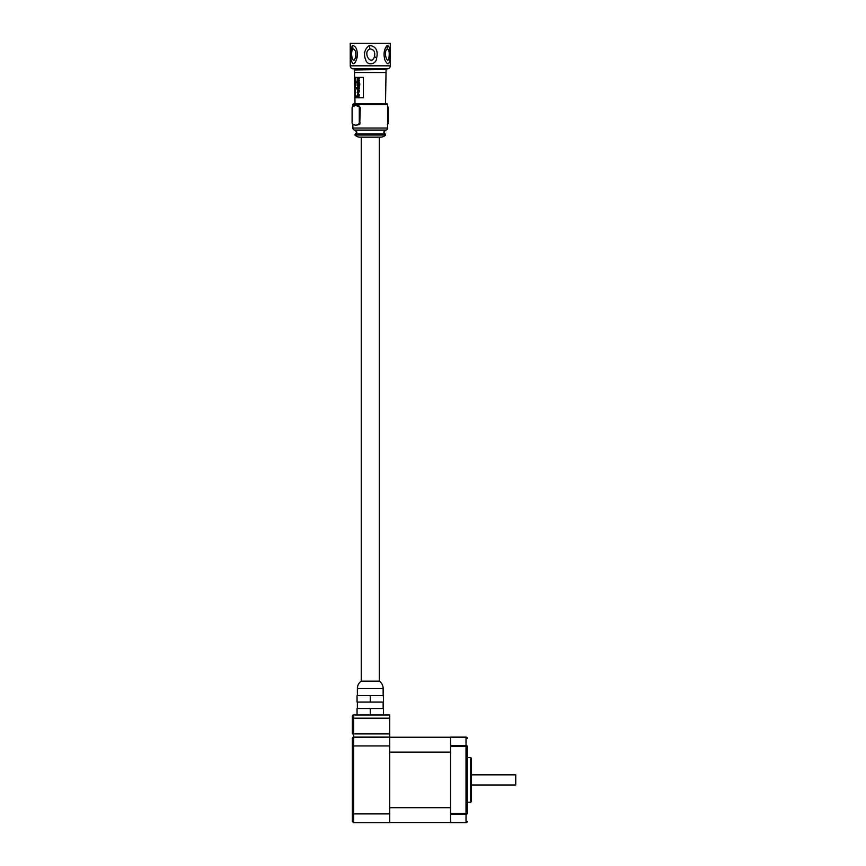 <?xml version="1.0" encoding="UTF-8"?>
<svg xmlns="http://www.w3.org/2000/svg" width="866" height="866" viewBox="0 0 866 866"><rect width="100%" height="100%" fill="white"/><g stroke="black" fill="none" stroke-linecap="round" stroke-linejoin="round"><path stroke-width="1.3" d="M352.343 812.135L352.343 747.694M450.547 746.373L450.547 745.572L466.016 745.572A1.288 0.812 0 0 1 467.304 746.373L467.304 813.445A1.288 0.812 180 0 1 466.016 814.257L450.547 814.257L450.547 813.445L466.016 813.445L466.016 746.373L450.547 746.373L450.547 813.445M470.736 757.588L471.375 758.237L471.375 801.591L470.736 802.23L470.736 757.588L467.304 757.588M471.375 774.843L515.757 774.843L515.757 784.986L471.375 784.986M352.343 813.445L353.642 813.899L353.642 822.7L352.343 821.412L352.343 738.417A1.288 1.288 0 0 1 353.642 737.128L389.722 737.128L353.642 737.41L353.642 745.929L389.722 745.929L389.722 737.41M450.547 737.128L466.016 737.128A1.288 1.288 0 0 1 467.304 738.417A1.288 1.007 180 0 0 466.016 737.41L450.547 737.128M450.547 822.419L466.016 822.419A1.288 1.007 0 0 0 467.304 821.412A1.288 1.288 0 0 1 466.016 822.7L450.547 822.7L450.547 814.257M450.547 745.572L450.547 737.41M450.547 822.592L389.722 822.592M450.547 807.697L389.722 807.697M450.547 752.121L389.722 752.121M450.547 737.226L389.722 737.226M389.722 718.185L353.642 718.185L353.642 733.903L352.343 733.903L352.343 716.247A1.288 1.288 0 0 1 353.642 714.959L389.722 714.959L389.722 737.128M389.722 745.929L389.722 822.7L353.642 822.7M352.343 716.247L352.343 718.185L353.642 718.185L353.642 714.959A1.288 1.288 0 0 0 352.343 716.247A1.288 1.288 0 0 1 353.642 714.959M352.343 746.373L353.642 745.929L353.642 813.899L389.722 813.899M357.377 695.625L357.377 688.546A9.017 9.017 0 0 1 361.241 681.141L379.286 681.141L379.286 137.164M357.377 688.546L383.151 688.546A9.017 9.017 0 0 0 379.286 681.141M383.151 688.546L383.151 695.625M383.151 702.077L383.151 708.518M357.377 702.077L357.377 708.518M370.258 702.077L357.052 702.077L357.052 695.625L383.476 695.625L383.476 702.077L370.258 702.077L370.258 695.625M357.052 714.959L357.052 708.518L383.476 708.518L383.476 714.959M370.258 714.959L370.258 708.518M386.063 69.984L385.522 103.682L355.006 103.682L354.465 69.486L386.063 69.486L354.465 69.984M352.873 106.063L352.873 104.689A1.018 1.018 0 0 1 353.891 103.682L386.637 103.682A1.018 1.018 0 0 1 387.643 104.689L387.643 128.06A2.024 2.024 0 0 1 385.965 130.052L383.584 132.087L385.262 134.003L355.266 134.003L356.933 132.087L354.551 130.052L385.965 130.052M352.873 124.628L352.873 128.06A2.024 2.024 0 0 0 354.551 130.052M354.703 69.486L385.825 69.486M390.285 65.827A3.042 3.042 0 0 1 387.243 68.869L353.285 68.869A3.042 3.042 0 0 1 350.243 65.827L350.243 43.3L390.285 43.3L390.285 65.827L350.243 65.827M385.619 135.031A7.101 7.101 0 0 1 380.542 137.164L359.975 137.164A7.101 7.101 0 0 1 354.908 135.031L385.619 135.031L385.262 134.003M385.522 72.528L355.006 72.528M363.352 77.399L363.352 97.793L355.028 97.793L355.028 77.399L363.352 77.399L355.461 77.399L355.461 97.793L363.352 97.793M356.998 96.029L357.983 93.214L358.935 96.029M357.983 93.214L359.39 94.924L359.141 96.029M357.571 91.655L357.149 92.543L358.849 92.435L359.39 91.006L358.914 89.609L357.149 89.469L357.571 90.356M358.935 81.772L359.358 82.649L357.149 82.649L357.149 81.772L358.935 81.772L358.935 82.649M358.232 80.008L357.485 79.293L358.502 78.698L357.907 79.293L358.589 80.051M358.524 78.698L357.907 79.293L359.358 78.698L359.358 77.81L357.29 78.124L357.149 80.939L359.358 80.939L359.358 80.051L358.935 80.939M358.643 83.428L359.834 83.796L359.509 87.13L358.686 84.316L357.961 87.13L357.128 85.453L357.149 83.428L359.401 83.796L359.076 87.13M358.935 87.747L359.358 88.635L356.575 88.635L356.575 87.747L358.935 87.747L358.935 88.635M357.333 96.029L356.575 96.029L356.575 96.905L358.935 96.905M357.95 91.655L358.513 91.006L357.961 90.356M358.849 92.435L357.831 92.543M359.39 91.006L358.427 92.435M358.914 89.609L358.968 91.006M357.842 89.469L358.492 89.609M357.485 79.293L358.102 78.698M358.935 78.698L358.935 77.81M358.935 80.051L357.81 80.008M357.203 82.757L356.554 82.216L357.203 81.664M357.149 82.205L356.77 82.757M356.781 81.664L357.019 82.205M352.462 106.54L355.699 105.457L358.73 106.009L360.267 107.741L359.747 124.509L355.699 125.245L352.462 124.163M354.118 124.552L353.144 124.682L352.126 122.961L352.126 107.741L352.927 106.269L355.71 105.403L358.427 106.009L359.639 107.741L359.639 122.961L358.21 124.433M359.119 106.009L360.267 107.741M358.73 124.682L355.71 125.289L353.404 124.682M357.972 96.083L357.972 94.102L357.972 96.083M358.481 85.236L357.961 86.243L357.961 84.262L358.481 85.236M387.643 123.448L387.643 107.254M358.427 124.682L357.29 124.552M357.485 95.087L358.405 96.083M358.383 86.243L357.485 85.258M387.589 106.269L388.401 107.741L388.325 122.961L387.383 124.682L388.433 122.961L388.433 107.741L387.383 106.009L388.325 107.741L387.687 107.741M387.687 122.961L388.401 122.961L387.589 124.433M359.282 107.741L359.282 122.961L360.267 122.961M359.282 122.961L358.481 124.433M357.29 106.15L358.21 106.269M353.198 106.269L354.118 106.15M387.124 45.4C389.743 46.201 390.663 50.336 389.895 57.816C389.44 64.972 387.762 65.643 384.85 59.841C383.313 53.963 384.071 49.145 387.124 45.4L387.232 48.951C382.664 51.949 388.239 66.942 389.094 56.658C389.559 51.949 388.942 49.384 387.232 48.951M369.338 45.4C375.79 46.201 378.236 50.336 376.678 57.816C376.678 64.203 367.66 66.422 365.679 59.841C363.33 53.963 364.554 49.145 369.338 45.4L369.966 48.951C362.053 51.949 371.146 66.942 374.448 56.658C375.433 51.971 373.939 49.394 369.966 48.951M357.041 57.816C354.822 64.972 352.83 65.643 351.087 59.841C350.286 53.963 350.741 49.145 352.473 45.4C356.316 46.201 357.842 50.336 357.041 57.816L355.623 56.658C356.132 51.949 355.255 49.384 352.992 48.951C349.647 51.949 353.176 66.942 355.623 56.658M467.304 821.412A1.288 1.288 0 0 1 466.016 822.7L466.016 813.445L467.304 813.445M467.304 746.373L466.016 746.373L466.016 737.128A1.288 1.288 0 0 1 467.304 738.417M389.722 733.903L353.642 733.903L353.642 737.41A1.288 1.007 180 0 0 352.343 738.417M355.341 130.192L385.186 130.192M352.873 104.689L387.643 104.689M352.873 128.06L387.643 128.06M388.325 122.961L388.325 107.741M353.144 106.009L352.083 107.741L352.083 122.961L353.133 124.682M389.094 56.658L389.895 57.816M374.448 56.658L376.678 57.816M352.992 48.951L352.473 45.4M467.304 802.23L470.736 802.23M361.241 681.141L361.241 137.164M355.266 134.003L354.908 135.031"/></g></svg>
